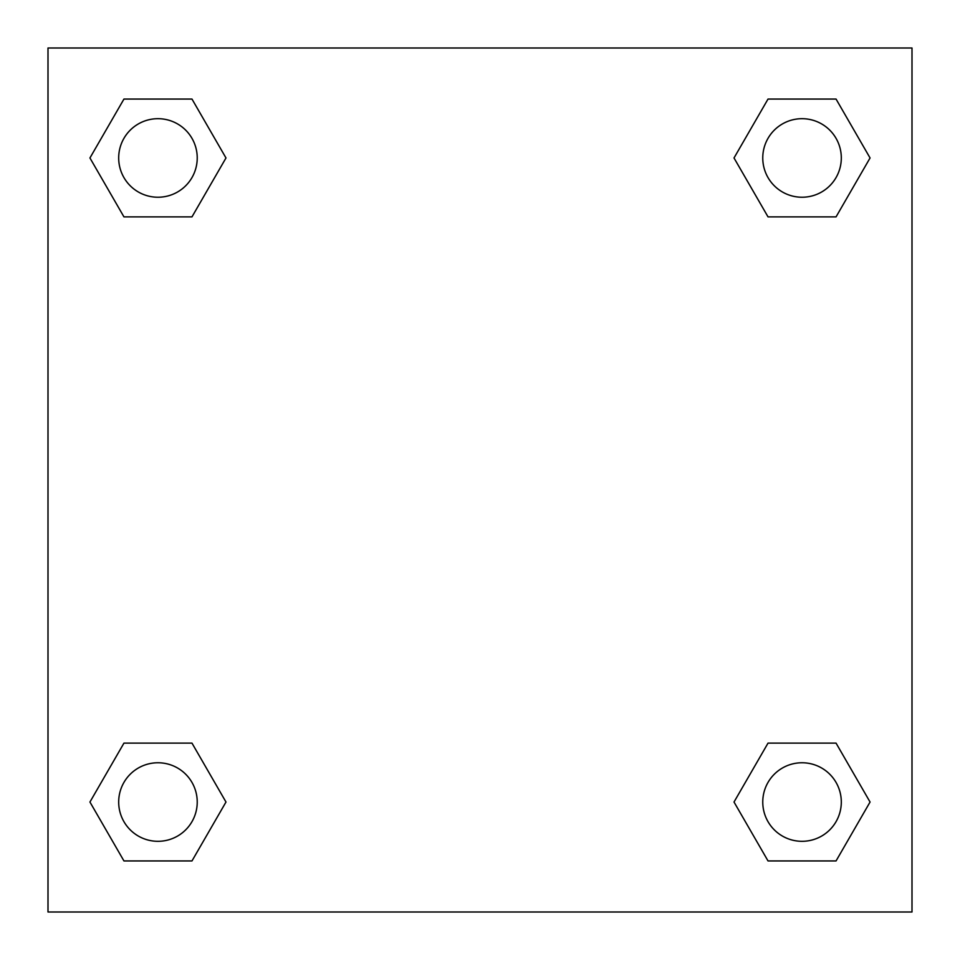<?xml version="1.0" encoding="UTF-8"?>
<svg xmlns="http://www.w3.org/2000/svg" width="960" height="960" viewBox="0 0 960 960"><rect width="100%" height="100%" fill="white"/><g stroke="black" fill="none" stroke-linecap="round" stroke-linejoin="round"><path stroke-width="1.44" d="M836.052 216.876L768.024 216.876L836.052 216.876L870.06 157.968L836.052 216.876L768.024 216.876L734.016 157.968L768.024 99.06L734.016 157.968M123.948 99.06L191.976 99.06L123.948 99.06L191.976 99.06L225.984 157.968L191.976 216.876L123.948 216.876L191.976 216.876L123.948 216.876L89.94 157.968L123.948 99.06L89.94 157.968M123.948 743.124L191.976 743.124L123.948 743.124L89.94 802.032L123.948 743.124L191.976 743.124L225.984 802.032L191.976 860.94L123.948 860.94L191.976 860.94L123.948 860.94L89.94 802.032M797.508 743.124L768.024 743.124L797.508 743.124L768.024 743.124L734.016 802.032L768.024 743.124L836.052 743.124L768.024 743.124L836.052 743.124L870.06 802.032L836.052 860.94L768.024 860.94L836.052 860.94L768.024 860.94L734.016 802.032M912 48L48 48L48 912L912 912L912 48M768.024 99.06L836.052 99.06L768.024 99.06L836.052 99.06L870.06 157.968M841.308 802.032A39.276 39.276 0 0 0 782.4 768.024A39.276 39.276 0 0 0 782.4 836.052A39.276 39.276 0 0 0 841.308 802.032M197.232 802.032A39.276 39.276 0 0 0 138.324 768.024A39.276 39.276 0 0 0 138.324 836.052A39.276 39.276 0 0 0 197.232 802.032M841.308 157.968A39.276 39.276 0 0 0 782.4 123.948A39.276 39.276 0 0 0 782.4 191.976A39.276 39.276 0 0 0 841.308 157.968M197.232 157.968A39.276 39.276 0 0 0 138.324 123.948A39.276 39.276 0 0 0 138.324 191.976A39.276 39.276 0 0 0 197.232 157.968M162.492 743.124L191.976 743.124M797.508 216.876L768.024 216.876M191.976 216.876L162.492 216.876"/></g></svg>
